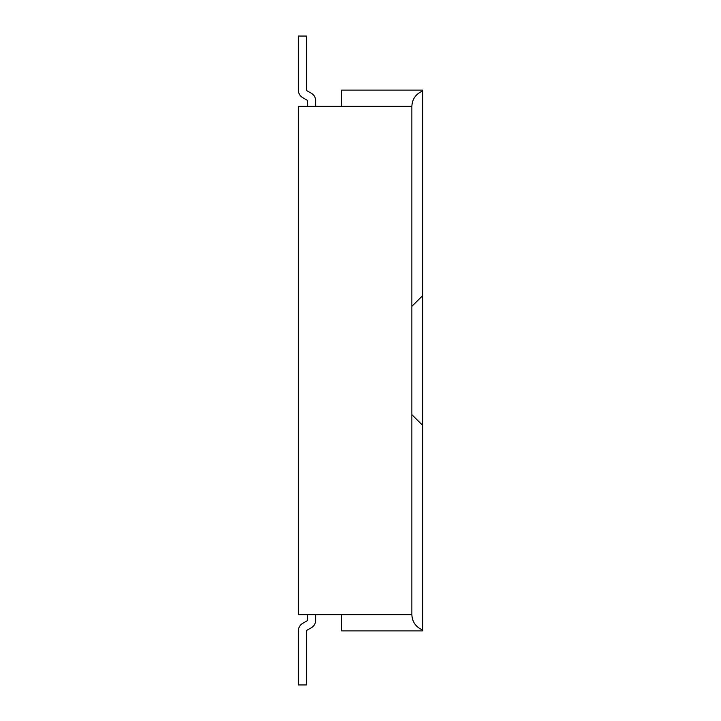 <?xml version="1.0" encoding="UTF-8"?>
<svg xmlns="http://www.w3.org/2000/svg" width="721" height="721" viewBox="0 0 721 721"><rect width="100%" height="100%" fill="white"/><g stroke="black" fill="none" stroke-linecap="round" stroke-linejoin="round"><path stroke-width="1.08" d="M341.574 614.653L298.314 614.653L298.314 106.347L341.574 106.347L341.574 90.125L422.686 90.125L422.686 91.053C415.873 93.883 412.268 98.975 411.871 106.347L411.871 306.317L422.686 295.61L422.686 630.875L341.574 630.875L341.574 614.653L411.871 614.653C412.268 622.025 415.873 627.117 422.686 629.947M422.686 91.053L422.686 295.61M411.871 306.317L411.871 614.653M307.597 106.347L307.597 100.787A0.541 0.541 0 0 0 307.326 100.318L302.64 97.614A8.652 8.652 0 0 1 298.314 90.125L298.314 36.05L306.425 36.05L306.425 90.125A0.541 0.541 0 0 0 306.695 90.594L311.382 93.297A8.652 8.652 0 0 1 315.708 100.787L315.708 106.347M307.597 100.787A0.541 0.541 0 0 0 307.326 100.318A0.541 0.541 0 0 1 307.597 100.787A0.541 0.541 0 0 0 307.326 100.318A0.541 0.541 0 0 1 307.597 100.787A0.541 0.541 0 0 0 307.326 100.318A0.541 0.541 0 0 1 307.597 100.787A0.541 0.541 0 0 0 307.326 100.318A0.541 0.541 0 0 1 307.597 100.787A0.541 0.541 0 0 0 307.326 100.318A0.541 0.541 0 0 1 307.597 100.787A0.541 0.541 0 0 0 307.326 100.318L302.64 97.614M306.425 90.125A0.541 0.541 0 0 0 306.695 90.594A0.541 0.541 0 0 1 306.425 90.125A0.541 0.541 0 0 0 306.695 90.594A0.541 0.541 0 0 1 306.425 90.125A0.541 0.541 0 0 0 306.695 90.594A0.541 0.541 0 0 1 306.425 90.125A0.541 0.541 0 0 0 306.695 90.594A0.541 0.541 0 0 1 306.425 90.125A0.541 0.541 0 0 0 306.695 90.594A0.541 0.541 0 0 1 306.425 90.125A0.541 0.541 0 0 0 306.695 90.594L311.382 93.297M422.686 425.39L411.871 414.683M307.597 614.653L307.597 620.213A0.541 0.541 0 0 1 307.326 620.682L302.64 623.386A8.652 8.652 0 0 0 298.314 630.875L298.314 684.95L306.425 684.95L306.425 630.875A0.541 0.541 0 0 1 306.695 630.406L311.382 627.703A8.652 8.652 0 0 0 315.708 620.213L315.708 614.653M307.597 620.213A0.541 0.541 0 0 1 307.326 620.682A0.541 0.541 0 0 0 307.597 620.213A0.541 0.541 0 0 1 307.326 620.682A0.541 0.541 0 0 0 307.597 620.213A0.541 0.541 0 0 1 307.326 620.682A0.541 0.541 0 0 0 307.597 620.213A0.541 0.541 0 0 1 307.326 620.682A0.541 0.541 0 0 0 307.597 620.213A0.541 0.541 0 0 1 307.326 620.682A0.541 0.541 0 0 0 307.597 620.213A0.541 0.541 0 0 1 307.326 620.682L302.64 623.386M306.425 630.875A0.541 0.541 0 0 1 306.695 630.406A0.541 0.541 0 0 0 306.425 630.875A0.541 0.541 0 0 1 306.695 630.406A0.541 0.541 0 0 0 306.425 630.875A0.541 0.541 0 0 1 306.695 630.406A0.541 0.541 0 0 0 306.425 630.875A0.541 0.541 0 0 1 306.695 630.406A0.541 0.541 0 0 0 306.425 630.875A0.541 0.541 0 0 1 306.695 630.406A0.541 0.541 0 0 0 306.425 630.875A0.541 0.541 0 0 1 306.695 630.406L311.382 627.703M341.574 106.347L411.871 106.347"/></g></svg>
